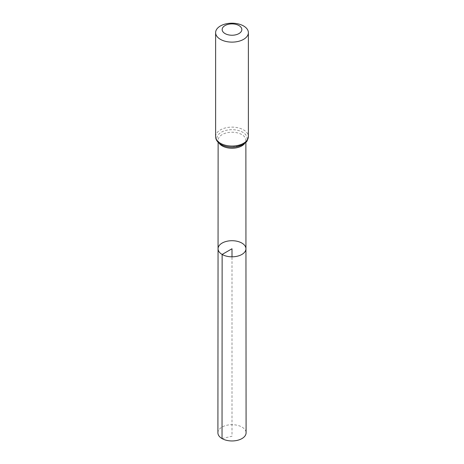 <?xml version="1.0" encoding="UTF-8"?>
<svg xmlns="http://www.w3.org/2000/svg" width="464" height="464" viewBox="0 0 464 464"><rect width="100%" height="100%" fill="white"/><g stroke="black" fill="none" stroke-linecap="round" stroke-linejoin="round"><path stroke-width="0.35" stroke-dasharray="2.32 1.74" d="M218.051 248.762A13.949 8.05 180 0 1 232 240.712A13.949 8.05 180 0 1 245.949 248.762M217.912 432.819A14.088 8.137 180 0 1 226.612 425.308A14.088 8.137 180 0 1 241.964 427.071A14.088 8.137 180 0 1 246.088 432.819M222.036 438.573L232 436.23L232 256.818M219.13 143.225A13.868 8.004 180 0 1 218.132 140.238A13.868 8.004 180 0 1 232 132.24A13.868 8.004 180 0 1 245.868 140.238A13.868 8.004 180 0 1 244.87 143.225M215.615 136.584A16.385 9.46 180 0 1 232 127.124A16.385 9.46 180 0 1 248.385 136.584M221.305 144.588A15.126 8.735 180 0 1 219.768 133.278A15.126 8.735 180 0 1 238.867 130.633A15.126 8.735 180 0 1 246.384 141.114M245.868 142.315L245.868 140.238C245.56 142.663 243.594 144.519 239.958 145.806L231.867 147.14C227.795 147.065 224.39 146.253 221.653 144.704C220.864 144.809 217.227 140.604 218.132 140.238L218.132 142.315"/><path stroke-width="0.7" d="M222.134 254.458A13.949 8.05 180 0 1 218.051 248.762A13.949 8.05 180 0 1 232 240.712A13.949 8.05 180 0 1 245.949 248.762A13.949 8.05 180 0 1 237.342 256.203A13.949 8.05 180 0 1 222.134 254.458A13.949 8.05 180 0 1 218.051 248.762L217.912 432.819A14.088 8.137 180 0 0 222.036 438.573A14.088 8.137 180 0 0 237.394 440.336A14.088 8.137 180 0 0 246.088 432.819L245.949 248.762A13.949 8.05 180 0 1 237.342 256.203A13.949 8.05 180 0 1 222.134 254.458M225.052 33.582A9.831 5.672 180 0 1 229.454 24.087A9.831 5.672 180 0 1 241.495 31.036A9.831 5.672 180 0 1 225.052 33.582M220.417 39.347A16.385 9.46 180 0 1 215.615 32.66A16.385 9.46 180 0 1 232 23.2A16.385 9.46 180 0 1 248.385 32.66A16.385 9.46 180 0 1 238.27 41.4A16.385 9.46 180 0 1 220.417 39.347M232 256.818L232 248.762L222.134 254.458L222.036 438.573M244.87 143.225A13.868 8.004 180 0 1 222.198 145.905A13.868 8.004 180 0 1 219.13 143.225M220.417 143.272A16.385 9.46 180 0 1 215.615 136.584C215.65 139.693 217.43 142.32 220.957 144.472C225.55 146.937 230.765 147.691 236.605 146.74L242.492 144.774L246.059 142.117C246.865 141.885 247.637 140.041 248.385 136.584A16.385 9.46 180 0 1 238.27 145.325A16.385 9.46 180 0 1 220.417 143.272M246.384 141.114A15.126 8.735 180 0 1 221.305 144.588M218.132 142.315L218.051 248.762M245.868 142.315L245.949 248.762M215.615 32.66L215.615 136.584M248.385 32.66L248.385 136.584"/></g></svg>
